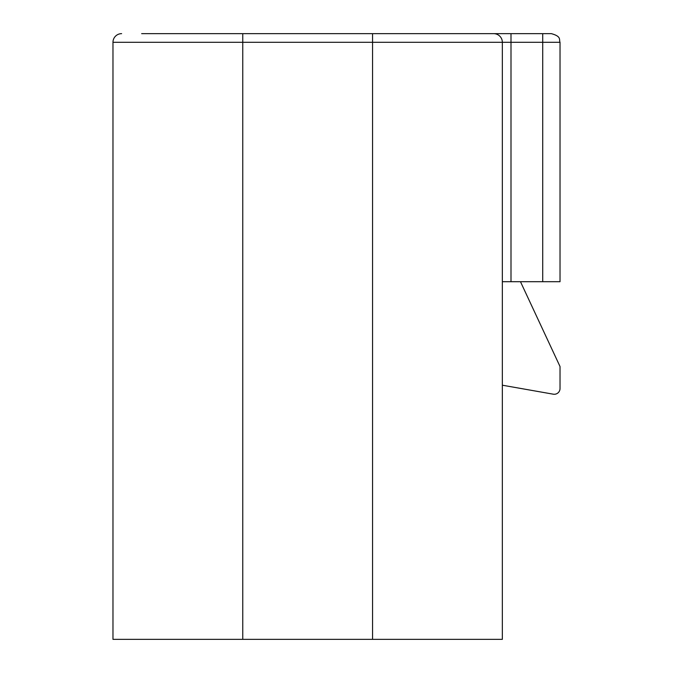 <?xml version="1.0" encoding="UTF-8"?>
<svg xmlns="http://www.w3.org/2000/svg" width="673" height="673" viewBox="0 0 673 673"><rect width="100%" height="100%" fill="white"/><g stroke="black" fill="none" stroke-linecap="round" stroke-linejoin="round"><path stroke-width="1.01" d="M502.344 385.208L553.265 394.185A5.771 5.771 0 0 0 560.029 388.506L560.029 366.533L520.473 281.701M511 281.701L542.724 281.701L542.724 42.306L511 42.306L511 281.701L502.344 281.701M502.344 42.306L511 42.306L511 33.65L493.696 33.65A8.656 8.656 0 0 1 502.344 42.306L372.556 42.306L372.556 639.35L502.344 639.35L502.344 42.306A8.656 8.656 0 0 0 493.696 33.65L542.724 33.65L542.724 42.306L560.029 42.306L560.029 281.701L542.724 281.701M542.724 33.65L551.38 33.65C561.871 36.569 558.817 39.631 560.029 42.306M141.658 33.65L493.696 33.65M372.556 639.35L242.76 639.35L242.76 42.306L112.971 42.306L112.971 639.35L242.76 639.35M112.971 42.306A8.656 8.656 0 0 1 121.62 33.65A8.656 8.656 0 0 0 112.971 42.306L112.971 639.35M372.556 33.65L372.556 42.306L242.76 42.306L242.76 33.65"/></g></svg>
